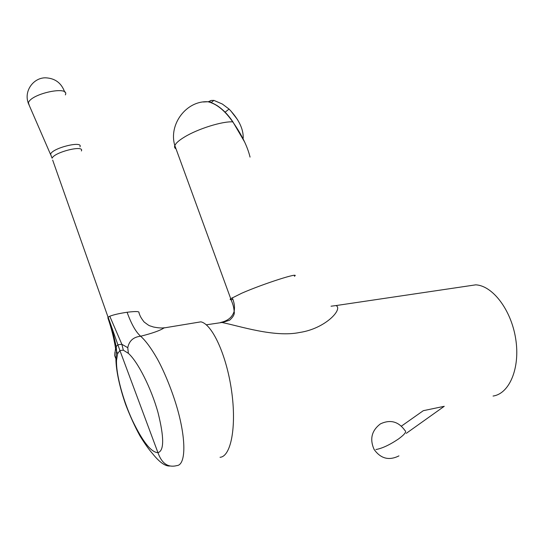 <?xml version="1.0" encoding="UTF-8"?>
<svg xmlns="http://www.w3.org/2000/svg" width="544" height="544" viewBox="0 0 544 544"><rect width="100%" height="100%" fill="white"/><g stroke="black" fill="none" stroke-linecap="round" stroke-linejoin="round"><path stroke-width="0.82" d="M51.204 155.999L50.606 154.047C52.918 147.778 83.422 140.42 79.934 146.887M208.196 101.803L211.167 100.456L213.921 100.395L222.34 104.033L229.072 109.079L225.1 112.173M444.251 406.3L423.354 410.679M29.41 105.774L28.417 102.816C30.872 93.548 70.108 85.34 65.362 94.908M164.383 327.869L164.016 327.93C160.228 330.5 152.442 333.268 140.658 336.233C145.812 340.877 151.382 348.466 157.372 358.999C164.859 372.586 172.815 392.605 177.596 409.564C186.436 441.184 185.62 465.1 176.875 465.596C168.089 467.847 161.779 463.536 157.95 452.662C151.164 452.424 142.61 441.592 132.294 420.179C122.944 399.888 115.988 374.272 116.518 360.312L114.709 355.701L115.546 348.357C113.988 338.402 111.418 328.216 107.848 317.798L108.385 318.104M107.848 317.798L108.134 317.118L109.779 316.241C113.676 314.718 119.449 313.392 127.085 312.263C131.41 324.163 135.932 332.153 140.658 336.233C133.47 336.981 129.173 340.796 127.758 347.677L121.849 344.284L109.779 316.241M232.832 299.424C230.214 299.907 229.514 299.669 230.731 298.704L241.72 293.223C263.677 283.594 301.403 271.578 294.386 276.291M250.05 157.107C247.425 146.302 241.658 134.552 232.73 121.87L232.784 121.7C228.303 114.974 223.135 109.643 217.294 105.713C212.799 103.034 209.671 101.714 207.93 101.755L203.218 101.986M232.227 297.745C234.301 302.403 234.94 306.925 234.151 311.304C233.655 305.32 232.247 303.049 230.731 298.704L174.814 145.534L175.964 143.691C177.609 141.685 180.458 139.461 184.504 137.02C197.778 128.853 222.394 121.162 232.73 121.87L232.73 121.87C224.822 110.48 216.56 103.782 207.93 101.755C186.449 100.45 168.327 124.406 174.814 145.534C174.23 147.016 174.638 148.124 176.032 148.866M331.038 306.211L336.022 305.565C343.386 308.951 325.414 328.644 299.785 332.452C274.645 337.776 238.945 325.856 222.34 322.578L229.67 320.158C233.403 316.798 234.892 313.854 234.144 311.324C232.37 317.172 227.861 320.878 220.612 322.463M493.061 396.039C509.436 393.795 520.39 367.975 515.692 338.81C511.17 309.631 492.408 285.512 475.694 284.845L336.022 305.565M220.041 457.286C230.935 456.64 236.762 426.7 231.56 390.721C226.481 354.756 212.044 323.911 200.852 321.844L164.016 327.93C161.595 327.978 159.508 328.195 153.388 326.992C148.315 325.108 150.715 326.93 144.119 322C140.196 316.941 139.998 315.54 138.917 312.732C139.754 311.338 135.81 311.182 127.085 312.263M128.364 353.335L123.338 350.18L119.911 350.52L157.95 452.662C164.213 450.82 164.22 437.403 157.971 412.42C151.348 388.566 137.945 361.801 128.364 353.335L127.758 347.677M164.383 327.74L162.54 328.018M116.518 360.312L117.62 353.702L116.559 351.098L115.906 359.094C116.09 370.872 119.673 387.348 125.644 404.498C129.962 415.813 134.674 426.176 139.788 435.588C144.656 443.544 148.968 449.623 152.714 453.825C159.514 462.284 165.247 466.344 169.905 466.018M114.709 355.701L114.961 352.118M116.158 350.064L116.491 349.69M123.338 350.18L121.849 344.284L117.878 344.753L119.911 350.52L117.62 353.702M116.559 351.098L115.546 348.357L116.212 346.63L117.878 344.753L108.134 317.118M116.572 351.138L116.212 346.63L112.941 332.194L108.059 317.179L52.68 160.113M211.092 102.558L213.921 100.395M229.072 109.079C238.51 118.952 243.229 128.432 243.229 137.523L243.046 138.883M230.547 110.568L237.565 119.687M81.376 150.967C84.776 144.629 54.42 152.041 52.095 158.202L50.538 154.197M375.89 449.534C382.092 448.453 389.647 444.924 398.548 438.94C404.634 434.445 406.783 431.65 404.981 430.556C398.514 421.491 390.334 419.261 380.433 423.871C371.668 430.549 369.546 439.056 374.075 449.392C380.678 458.68 388.974 460.843 398.949 455.886M423.3 410.693L401.452 426.102M64.716 92.106C61.431 82.919 54.951 78.152 45.268 77.806C34.075 77.887 25.072 89.386 27.533 100.531L28.288 103.312M50.497 154.326L28.302 103.217M244.786 142.276L232.812 121.747M221.734 322.524L206.285 324.816M444.21 406.327L406.28 433.337M209.161 101.993L211.167 100.456"/></g></svg>
